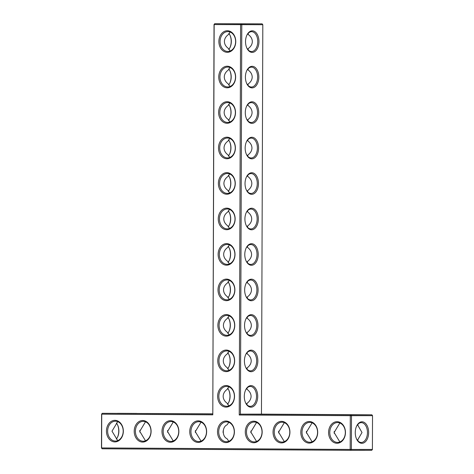 <?xml version="1.0" encoding="UTF-8"?>
<svg xmlns="http://www.w3.org/2000/svg" width="474" height="474" viewBox="0 0 474 474"><rect width="100%" height="100%" fill="white"/><g stroke="black" fill="none" stroke-linecap="round" stroke-linejoin="round"><path stroke-width="0.71" d="M262.815 24.719L262.152 23.86L241.13 23.872L241.793 24.731L240.431 414.152L239.234 414.999L350.298 415.674L350.179 449.447L351.376 449.453L351.495 415.674L350.298 415.674L350.831 414.821L371.859 414.809L372.523 415.662L351.495 415.674L350.831 414.821L240.431 414.152L261.458 414.134L262.815 24.719L214.159 24.565L212.796 414.839L101.732 414.163L101.614 447.936L350.179 449.447L350.707 450.3L102.141 448.789L101.477 447.93L101.596 414.158L102.266 413.31L101.596 414.158M251.042 385.617A10.784 6.713 -89.7 0 1 257.003 401.205A10.784 6.713 -89.7 0 1 245.627 402.906A10.784 6.713 -89.7 0 1 245.704 389.835A10.784 6.713 -89.7 0 1 251.042 385.617M251.167 350.138A10.784 6.713 -89.7 0 1 257.127 365.727A10.784 6.713 -89.7 0 1 245.751 367.427A10.784 6.713 -89.7 0 1 245.828 354.356A10.784 6.713 -89.7 0 1 251.167 350.138M251.291 314.659A10.784 6.713 -89.7 0 1 257.246 330.248A10.784 6.713 -89.7 0 1 245.876 331.948A10.784 6.713 -89.7 0 1 245.953 318.878A10.784 6.713 -89.7 0 1 251.291 314.659M251.416 279.18A10.784 6.713 -89.7 0 1 257.37 294.769A10.784 6.713 -89.7 0 1 246 296.469A10.784 6.713 -89.7 0 1 246.077 283.399A10.784 6.713 -89.7 0 1 251.416 279.18M251.54 243.701A10.784 6.713 -89.7 0 1 257.495 259.29A10.784 6.713 -89.7 0 1 246.124 260.99A10.784 6.713 -89.7 0 1 246.202 247.92A10.784 6.713 -89.7 0 1 251.54 243.701M251.664 208.222A10.784 6.713 -89.7 0 1 257.619 223.811A10.784 6.713 -89.7 0 1 246.249 225.511A10.784 6.713 -89.7 0 1 246.326 212.435A10.784 6.713 -89.7 0 1 251.664 208.222M251.789 172.743A10.784 6.713 -89.7 0 1 257.743 188.332A10.784 6.713 -89.7 0 1 246.367 190.033A10.784 6.713 -89.7 0 1 246.45 176.956A10.784 6.713 -89.7 0 1 251.789 172.743M251.913 137.264A10.784 6.713 -89.7 0 1 257.868 152.853A10.784 6.713 -89.7 0 1 246.492 154.554A10.784 6.713 -89.7 0 1 246.575 141.477A10.784 6.713 -89.7 0 1 251.913 137.264M252.038 101.786A10.784 6.713 -89.7 0 1 257.992 117.374A10.784 6.713 -89.7 0 1 246.616 119.075A10.784 6.713 -89.7 0 1 246.699 105.998A10.784 6.713 -89.7 0 1 252.038 101.786M252.162 66.307A10.784 6.713 -89.7 0 1 258.117 81.895A10.784 6.713 -89.7 0 1 246.741 83.596A10.784 6.713 -89.7 0 1 246.824 70.519A10.784 6.713 -89.7 0 1 252.162 66.307M252.281 30.828A10.784 6.713 -89.7 0 1 258.241 46.416A10.784 6.713 -89.7 0 1 246.865 48.117A10.784 6.713 -89.7 0 1 246.942 35.04A10.784 6.713 -89.7 0 1 252.281 30.828M371.859 414.809L261.458 414.134M356.566 414.786L337.34 414.697L356.566 414.786M328.802 414.614L309.575 414.525L328.802 414.614M301.037 414.448L281.811 414.359L301.037 414.448M273.267 414.276L254.04 414.187L273.267 414.276M239.234 414.999L240.596 24.725L241.13 23.872L214.692 23.712L262.152 23.86M245.579 390.102A9.936 6.186 -89.7 0 1 250.373 386.464A9.936 6.186 -89.7 0 1 250.402 386.464A9.936 6.186 -89.7 0 1 256.523 396.436A9.936 6.186 -89.7 0 1 250.278 406.331A9.936 6.186 -89.7 0 1 245.508 402.639M245.704 354.623A9.936 6.186 -89.7 0 1 250.497 350.985A9.936 6.186 -89.7 0 1 250.527 350.985A9.936 6.186 -89.7 0 1 256.647 360.957A9.936 6.186 -89.7 0 1 250.402 370.852A9.936 6.186 -89.7 0 1 245.633 367.16M245.828 319.138A9.936 6.186 -89.7 0 1 250.622 315.506A9.936 6.186 -89.7 0 1 250.651 315.506A9.936 6.186 -89.7 0 1 256.772 325.478A9.936 6.186 -89.7 0 1 250.527 335.373A9.936 6.186 -89.7 0 1 245.751 331.681M245.953 283.659A9.936 6.186 -89.7 0 1 250.746 280.027A9.936 6.186 -89.7 0 1 250.77 280.027A9.936 6.186 -89.7 0 1 256.896 289.999A9.936 6.186 -89.7 0 1 250.651 299.894A9.936 6.186 -89.7 0 1 245.876 296.203M246.077 248.18A9.936 6.186 -89.7 0 1 250.87 244.548A9.936 6.186 -89.7 0 1 250.894 244.548A9.936 6.186 -89.7 0 1 257.021 254.52A9.936 6.186 -89.7 0 1 250.776 264.415A9.936 6.186 -89.7 0 1 246 260.724M246.202 212.702A9.936 6.186 -89.7 0 1 250.995 209.07A9.936 6.186 -89.7 0 1 251.019 209.07A9.936 6.186 -89.7 0 1 257.145 219.041A9.936 6.186 -89.7 0 1 250.9 228.936A9.936 6.186 -89.7 0 1 246.124 225.245M246.326 177.223A9.936 6.186 -89.7 0 1 251.119 173.591A9.936 6.186 -89.7 0 1 251.143 173.591A9.936 6.186 -89.7 0 1 257.269 183.562A9.936 6.186 -89.7 0 1 251.024 193.457A9.936 6.186 -89.7 0 1 246.249 189.766M246.45 141.744A9.936 6.186 -89.7 0 1 251.244 138.112A9.936 6.186 -89.7 0 1 251.267 138.112A9.936 6.186 -89.7 0 1 257.394 148.084A9.936 6.186 -89.7 0 1 251.149 157.978A9.936 6.186 -89.7 0 1 246.373 154.287M246.575 106.265A9.936 6.186 -89.7 0 1 251.368 102.633A9.936 6.186 -89.7 0 1 251.392 102.633A9.936 6.186 -89.7 0 1 257.518 112.605A9.936 6.186 -89.7 0 1 251.273 122.499A9.936 6.186 -89.7 0 1 246.498 118.808M246.699 70.786A9.936 6.186 -89.7 0 1 251.493 67.154A9.936 6.186 -89.7 0 1 251.516 67.154A9.936 6.186 -89.7 0 1 257.637 77.126A9.936 6.186 -89.7 0 1 251.398 87.02A9.936 6.186 -89.7 0 1 246.622 83.329M246.824 35.307A9.936 6.186 -89.7 0 1 251.611 31.675A9.936 6.186 -89.7 0 1 251.641 31.675A9.936 6.186 -89.7 0 1 257.761 41.647A9.936 6.186 -89.7 0 1 251.516 51.542A9.936 6.186 -89.7 0 1 246.747 47.85M123.335 431.18A10.784 8.443 -90 0 0 110.703 421.765A10.784 8.443 -90 0 0 110.638 440.447A10.784 8.443 -90 0 0 123.335 431.18M151.099 431.352A10.784 8.443 -90 0 0 138.467 421.931A10.784 8.443 -90 0 0 138.402 440.613A10.784 8.443 -90 0 0 151.099 431.352M178.864 431.518A10.784 8.443 -90 0 0 166.238 422.103A10.784 8.443 -90 0 0 166.173 440.784A10.784 8.443 -90 0 0 178.864 431.518M206.628 431.69A10.784 8.443 -90 0 0 194.002 422.269A10.784 8.443 -90 0 0 193.937 440.95A10.784 8.443 -90 0 0 206.628 431.69M234.648 360.898A10.784 8.443 -90 0 0 222.016 351.477A10.784 8.443 -90 0 0 221.951 370.158A10.784 8.443 -90 0 0 234.648 360.898M234.766 325.419A10.784 8.443 -90 0 0 222.14 315.998A10.784 8.443 -90 0 0 222.075 334.68A10.784 8.443 -90 0 0 234.766 325.419M234.891 289.94A10.784 8.443 -90 0 0 222.265 280.519A10.784 8.443 -90 0 0 222.199 299.201A10.784 8.443 -90 0 0 234.891 289.94M235.015 254.461A10.784 8.443 -90 0 0 222.389 245.04A10.784 8.443 -90 0 0 222.324 263.722A10.784 8.443 -90 0 0 235.015 254.461M234.399 431.855A10.784 8.443 -90 0 0 221.767 422.441A10.784 8.443 -90 0 0 221.702 441.122A10.784 8.443 -90 0 0 234.399 431.855M262.163 432.027A10.784 8.443 -90 0 0 249.537 422.607A10.784 8.443 -90 0 0 249.472 441.288A10.784 8.443 -90 0 0 262.163 432.027M234.523 396.377A10.784 8.443 -90 0 0 221.891 386.962A10.784 8.443 -90 0 0 221.826 405.643A10.784 8.443 -90 0 0 234.523 396.377M289.928 432.193A10.784 8.443 -90 0 0 277.302 422.778A10.784 8.443 -90 0 0 277.237 441.46A10.784 8.443 -90 0 0 289.928 432.193M317.699 432.365A10.784 8.443 -90 0 0 305.066 422.944A10.784 8.443 -90 0 0 305.001 441.626A10.784 8.443 -90 0 0 317.699 432.365M345.463 432.531A10.784 8.443 -90 0 0 332.837 423.116A10.784 8.443 -90 0 0 332.772 441.798A10.784 8.443 -90 0 0 345.463 432.531M235.14 218.982A10.784 8.443 -90 0 0 222.513 209.561A10.784 8.443 -90 0 0 222.448 228.243A10.784 8.443 -90 0 0 235.14 218.982M235.264 183.503A10.784 8.443 -90 0 0 222.638 174.082A10.784 8.443 -90 0 0 222.573 192.764A10.784 8.443 -90 0 0 235.264 183.503M235.388 148.024A10.784 8.443 -90 0 0 222.762 138.604A10.784 8.443 -90 0 0 222.697 157.285A10.784 8.443 -90 0 0 235.388 148.024M235.513 112.545A10.784 8.443 -90 0 0 222.881 103.125A10.784 8.443 -90 0 0 222.816 121.806A10.784 8.443 -90 0 0 235.513 112.545M235.637 77.066A10.784 8.443 -90 0 0 223.005 67.646A10.784 8.443 -90 0 0 222.94 86.327A10.784 8.443 -90 0 0 235.637 77.066M235.762 41.582A10.784 8.443 -90 0 0 223.13 32.167A10.784 8.443 -90 0 0 223.064 50.848A10.784 8.443 -90 0 0 235.762 41.582M231.709 23.789L249.211 23.824L231.709 23.789M247.043 388.028L247.019 389.326C249.674 391.293 251.03 393.639 251.084 396.365C251.013 399.084 249.638 401.425 246.972 403.374L246.972 404.76M247.167 352.549L247.144 353.847C249.798 355.814 251.155 358.16 251.208 360.886C251.137 363.605 249.762 365.946 247.096 367.895L247.096 369.282M247.292 317.07L247.268 318.368C249.922 320.335 251.279 322.681 251.333 325.401C251.261 328.126 249.887 330.467 247.215 332.416L247.215 333.803M247.416 281.592L247.392 282.889C250.047 284.856 251.404 287.197 251.457 289.922C251.38 292.648 250.011 294.988 247.339 296.937L247.339 298.324M247.535 246.113L247.517 247.41C250.171 249.377 251.528 251.718 251.576 254.443C251.504 257.169 250.136 259.509 247.464 261.458L247.464 262.845M247.659 210.634L247.635 211.931C250.296 213.893 251.647 216.239 251.7 218.964C251.629 221.69 250.26 224.03 247.588 225.98L247.588 227.366M247.784 175.155L247.76 176.452C250.42 178.414 251.771 180.76 251.824 183.485C251.753 186.211 250.385 188.551 247.712 190.501L247.712 191.887M247.908 139.676L247.884 140.968C250.545 142.935 251.895 145.281 251.949 148.007C251.878 150.732 250.509 153.072 247.837 155.022L247.837 156.402M248.032 104.197L248.009 105.489C250.669 107.456 252.02 109.802 252.073 112.528C252.002 115.253 250.633 117.588 247.961 119.543L247.961 120.923M248.157 68.712L248.133 70.01C250.787 71.977 252.144 74.323 252.198 77.049C252.127 79.774 250.752 82.109 248.086 84.064L248.086 85.444M248.281 33.233L248.258 34.531C250.912 36.498 252.269 38.844 252.322 41.57C252.251 44.295 250.876 46.63 248.21 48.579L248.21 49.966M372.404 449.441L371.735 450.288L350.707 450.3L351.376 449.453L372.404 449.441L372.523 415.662M368.648 432.555A10.76 6.695 90.3 0 0 364.139 422.37A10.76 6.695 90.3 0 0 356.661 426.007A10.76 6.695 90.3 0 0 356.584 439.043A10.76 6.695 90.3 0 0 364.044 442.757A10.76 6.695 90.3 0 0 368.648 432.555M357.698 424.532L357.965 425.498L357.983 424.218M339.858 422.992L334.123 432.513L339.858 441.969M312.088 422.826L306.358 432.341L312.088 441.798M284.323 422.654L278.594 432.175L284.323 441.632M256.558 422.488L250.823 432.004L256.558 441.46M214.023 24.559L214.692 23.712L214.023 24.559L212.796 414.839M212.666 413.98L102.266 413.31L212.666 413.838M123.199 431.174A9.936 7.774 -90 0 0 115.413 421.196A9.936 7.774 -90 0 0 107.645 431.133A9.936 7.774 -90 0 0 115.425 441.063A9.936 7.774 -90 0 0 123.199 431.174M150.963 431.346A9.936 7.774 -90 0 0 143.184 421.362A9.936 7.774 -90 0 0 135.416 431.304A9.936 7.774 -90 0 0 143.195 441.235A9.936 7.774 -90 0 0 150.963 431.346M178.728 431.512A9.936 7.774 -90 0 0 170.948 421.534A9.936 7.774 -90 0 0 163.18 431.47A9.936 7.774 -90 0 0 170.96 441.401A9.936 7.774 -90 0 0 178.728 431.512M206.492 431.684A9.936 7.774 -90 0 0 198.713 421.7A9.936 7.774 -90 0 0 190.945 431.642A9.936 7.774 -90 0 0 198.725 441.572A9.936 7.774 -90 0 0 206.492 431.684M234.512 360.892A9.936 7.774 -90 0 0 226.726 350.914A9.936 7.774 -90 0 0 218.958 360.85A9.936 7.774 -90 0 0 226.738 370.781A9.936 7.774 -90 0 0 234.512 360.892M234.63 325.413A9.936 7.774 -90 0 0 226.85 315.435A9.936 7.774 -90 0 0 219.083 325.371A9.936 7.774 -90 0 0 226.862 335.302A9.936 7.774 -90 0 0 234.63 325.413M234.754 289.934A9.936 7.774 -90 0 0 226.975 279.95A9.936 7.774 -90 0 0 219.207 289.892A9.936 7.774 -90 0 0 226.987 299.823A9.936 7.774 -90 0 0 234.754 289.934M234.879 254.455A9.936 7.774 -90 0 0 227.099 244.471A9.936 7.774 -90 0 0 219.332 254.414A9.936 7.774 -90 0 0 227.111 264.344A9.936 7.774 -90 0 0 234.879 254.455M234.263 431.85A9.936 7.774 -90 0 0 226.483 421.872A9.936 7.774 -90 0 0 218.71 431.808A9.936 7.774 -90 0 0 226.495 441.738A9.936 7.774 -90 0 0 234.263 431.85M262.027 432.021A9.936 7.774 -90 0 0 254.248 422.038A9.936 7.774 -90 0 0 246.48 431.98A9.936 7.774 -90 0 0 254.26 441.91A9.936 7.774 -90 0 0 262.027 432.021M234.387 396.371A9.936 7.774 -90 0 0 226.608 386.393A9.936 7.774 -90 0 0 218.834 396.329A9.936 7.774 -90 0 0 226.619 406.259A9.936 7.774 -90 0 0 234.387 396.371M289.792 432.187A9.936 7.774 -90 0 0 282.012 422.21A9.936 7.774 -90 0 0 274.245 432.146A9.936 7.774 -90 0 0 282.024 442.076A9.936 7.774 -90 0 0 289.792 432.187M317.562 432.359A9.936 7.774 -90 0 0 309.783 422.375A9.936 7.774 -90 0 0 302.009 432.318A9.936 7.774 -90 0 0 309.795 442.248A9.936 7.774 -90 0 0 317.562 432.359M345.327 432.525A9.936 7.774 -90 0 0 337.547 422.547A9.936 7.774 -90 0 0 329.78 432.484A9.936 7.774 -90 0 0 337.559 442.414A9.936 7.774 -90 0 0 345.327 432.525M235.003 218.976A9.936 7.774 -90 0 0 227.224 208.993A9.936 7.774 -90 0 0 219.456 218.935A9.936 7.774 -90 0 0 227.236 228.865A9.936 7.774 -90 0 0 235.003 218.976M235.128 183.497A9.936 7.774 -90 0 0 227.348 173.514A9.936 7.774 -90 0 0 219.581 183.456A9.936 7.774 -90 0 0 227.36 193.386A9.936 7.774 -90 0 0 235.128 183.497M235.252 148.018A9.936 7.774 -90 0 0 227.473 138.035A9.936 7.774 -90 0 0 219.705 147.977A9.936 7.774 -90 0 0 227.484 157.907A9.936 7.774 -90 0 0 235.252 148.018M235.377 112.539A9.936 7.774 -90 0 0 227.597 102.556A9.936 7.774 -90 0 0 219.829 112.498A9.936 7.774 -90 0 0 227.609 122.428A9.936 7.774 -90 0 0 235.377 112.539M235.501 77.061A9.936 7.774 -90 0 0 227.721 67.077A9.936 7.774 -90 0 0 219.948 77.019A9.936 7.774 -90 0 0 227.733 86.943A9.936 7.774 -90 0 0 235.501 77.061M235.625 41.582A9.936 7.774 -90 0 0 227.846 31.598A9.936 7.774 -90 0 0 220.072 41.54A9.936 7.774 -90 0 0 227.858 51.465A9.936 7.774 -90 0 0 235.625 41.582M246.747 388.354L247.019 389.326M228.912 405.815L227.23 403.315C224.569 401.348 223.218 399.001 223.165 396.276C223.236 393.55 224.605 391.216 227.277 389.261L228.912 386.837M229.037 370.336L227.354 367.836C224.694 365.869 223.343 363.522 223.29 360.797C223.361 358.071 224.729 355.731 227.402 353.782L229.037 351.358M247.096 367.895L246.776 368.932M246.972 403.374L246.652 404.411M228.788 441.294L227.099 438.77C221.992 436.548 222.004 426.973 227.153 424.763L228.788 422.316M246.871 352.875L247.144 353.847M229.161 334.857L227.479 332.357C224.818 330.39 223.467 328.044 223.414 325.318C223.485 322.593 224.854 320.252 227.526 318.303L229.161 315.88M247.215 332.416L246.901 333.453M246.99 317.39L247.268 318.368M229.286 299.378L227.603 296.872C224.943 294.911 223.592 292.565 223.538 289.839C223.609 287.114 224.978 284.773 227.65 282.824L229.286 280.401M247.339 296.937L247.025 297.974M247.114 281.912L247.392 282.889M229.41 263.899L227.721 261.393C225.067 259.432 223.71 257.086 223.663 254.36C223.734 251.635 225.103 249.294 227.775 247.345L229.41 244.922M247.464 261.458L247.15 262.495M247.238 246.433L247.517 247.41M229.535 228.421L227.846 225.914C225.191 223.947 223.835 221.607 223.781 218.881C223.858 216.156 225.227 213.815 227.899 211.866L229.535 209.443M247.588 225.98L247.274 227.016M247.363 210.954L247.635 211.931M229.659 192.942L227.97 190.435C225.316 188.468 223.959 186.122 223.906 183.402C223.977 180.677 225.351 178.337 228.024 176.387L229.659 173.964M247.712 190.501L247.398 191.537M247.487 175.475L247.76 176.452M229.783 157.457L228.095 154.957C225.44 152.989 224.084 150.643 224.03 147.918C224.101 145.198 225.476 142.858 228.142 140.908L229.783 138.485M247.837 155.022L247.523 156.059M247.612 139.996L247.884 140.968M229.908 121.978L228.219 119.478C225.565 117.511 224.208 115.164 224.155 112.439C224.226 109.719 225.6 107.379 228.267 105.429L229.902 103.006M247.961 119.543L247.647 120.58M247.736 104.517L248.009 105.489M230.026 86.499L228.344 83.999C225.689 82.032 224.332 79.685 224.279 76.96C224.35 74.24 225.725 71.9 228.391 69.951L230.026 67.527M248.086 84.064L247.772 85.101M247.861 69.038L248.133 70.01M230.151 51.02L228.468 48.52C225.814 46.553 224.457 44.206 224.403 41.481C224.475 38.755 225.843 36.421 228.515 34.472L230.151 32.042M248.21 48.579L247.89 49.616M247.985 33.559L248.258 34.531M356.46 438.776A9.907 6.168 90.3 0 0 361.224 442.461A9.907 6.168 90.3 0 0 367.451 432.549A9.907 6.168 90.3 0 0 361.342 422.648A9.907 6.168 90.3 0 0 356.537 426.274M357.911 440.879L357.917 439.511L362.006 432.519L357.965 425.498M357.609 440.542L357.917 439.511M334.176 433.289L334.194 431.488M306.405 433.123L306.423 431.316M278.641 432.952L278.659 431.15M250.876 432.786L250.894 430.979M101.477 447.93L102.141 448.789M117.463 437.324A10.76 6.695 90.3 0 0 118.749 431.032A10.76 6.695 90.3 0 0 117.54 424.817M212.666 413.932L198.511 413.849L212.666 413.867M173.087 413.672L192.314 413.761L173.087 413.672M145.322 413.5L164.549 413.589L145.322 413.5M117.558 413.334L136.785 413.423L117.558 413.334M229.238 248.08A10.784 6.713 -89.7 0 1 229.161 260.623M229.114 283.559A10.784 6.713 -89.7 0 1 229.037 296.102M228.989 319.038A10.784 6.713 -89.7 0 1 228.912 331.581M228.865 354.516A10.784 6.713 -89.7 0 1 228.788 367.06M228.741 389.995A10.784 6.713 -89.7 0 1 228.664 402.539M229.979 35.206A10.784 6.713 -89.7 0 1 229.902 47.744M229.854 70.685A10.784 6.713 -89.7 0 1 229.777 83.223M229.73 106.164A10.784 6.713 -89.7 0 1 229.659 118.701M229.612 141.643A10.784 6.713 -89.7 0 1 229.535 154.18M229.487 177.122A10.784 6.713 -89.7 0 1 229.41 189.665M229.363 212.601A10.784 6.713 -89.7 0 1 229.286 225.144M117.724 421.641L111.994 431.162L117.724 440.619M145.488 421.813L139.759 431.328L145.488 440.784M173.259 421.979L167.523 431.5L173.259 440.956M201.023 422.15L195.294 431.666L201.023 441.122M227.591 388.224A9.936 6.186 -89.7 0 1 228.865 390.25A9.936 6.186 -89.7 0 1 228.788 402.29A9.936 6.186 -89.7 0 1 227.502 404.286M227.716 352.745A9.936 6.186 -89.7 0 1 228.983 354.771A9.936 6.186 -89.7 0 1 228.912 366.811A9.936 6.186 -89.7 0 1 227.627 368.808M223.106 432.614L223.124 430.813M227.84 317.266A9.936 6.186 -89.7 0 1 229.108 319.286A9.936 6.186 -89.7 0 1 229.037 331.332A9.936 6.186 -89.7 0 1 227.751 333.329M227.964 281.787A9.936 6.186 -89.7 0 1 229.232 283.808A9.936 6.186 -89.7 0 1 229.161 295.853A9.936 6.186 -89.7 0 1 227.876 297.85M228.089 246.308A9.936 6.186 -89.7 0 1 229.357 248.329A9.936 6.186 -89.7 0 1 229.286 260.374A9.936 6.186 -89.7 0 1 228 262.371M228.213 210.829A9.936 6.186 -89.7 0 1 229.481 212.85A9.936 6.186 -89.7 0 1 229.41 224.895A9.936 6.186 -89.7 0 1 228.124 226.892M228.338 175.35A9.936 6.186 -89.7 0 1 229.606 177.371A9.936 6.186 -89.7 0 1 229.535 189.416A9.936 6.186 -89.7 0 1 228.249 191.413M228.462 139.871A9.936 6.186 -89.7 0 1 229.73 141.892A9.936 6.186 -89.7 0 1 229.659 153.931A9.936 6.186 -89.7 0 1 228.367 155.928M228.587 104.393A9.936 6.186 -89.7 0 1 229.854 106.413A9.936 6.186 -89.7 0 1 229.777 118.453A9.936 6.186 -89.7 0 1 228.492 120.449M228.705 68.914A9.936 6.186 -89.7 0 1 229.979 70.934A9.936 6.186 -89.7 0 1 229.902 82.974A9.936 6.186 -89.7 0 1 228.616 84.97M228.829 33.435A9.936 6.186 -89.7 0 1 230.103 35.455A9.936 6.186 -89.7 0 1 230.026 47.495A9.936 6.186 -89.7 0 1 228.741 49.492M116.302 439.066A9.907 6.168 90.3 0 0 117.588 437.075A9.907 6.168 90.3 0 0 118.885 431.038A9.907 6.168 90.3 0 0 117.659 425.065A9.907 6.168 90.3 0 0 116.391 423.051M139.806 432.11L139.824 430.303M167.577 432.276L167.595 430.475M195.341 432.448L195.359 430.641"/></g></svg>
